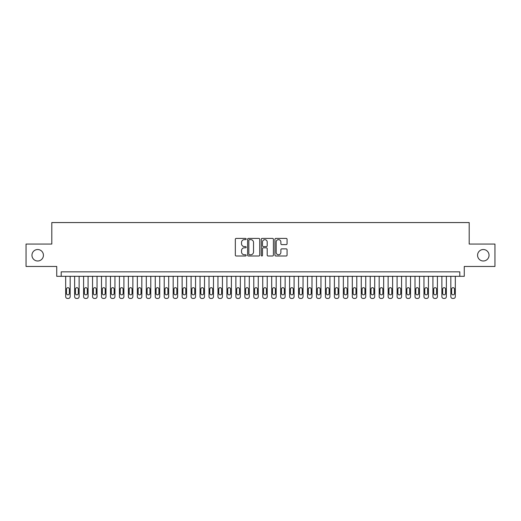 <?xml version="1.0" encoding="UTF-8"?>
<svg xmlns="http://www.w3.org/2000/svg" width="521" height="521" viewBox="0 0 521 521"><rect width="100%" height="100%" fill="white"/><g stroke="black" fill="none" stroke-linecap="round" stroke-linejoin="round"><path stroke-width="0.78" d="M246.166 239.022A0.619 0.619 0 0 0 245.554 238.41L236.215 238.41A0.879 0.879 0 0 0 235.336 239.289L235.336 255.114A0.879 0.879 0 0 0 236.215 255.993L245.554 255.993A0.619 0.619 0 0 0 246.166 255.375A0.619 0.619 0 0 0 245.554 254.762L244.342 254.762A2.813 2.813 0 0 1 241.529 251.949L241.529 250.627A2.813 2.813 0 0 1 244.342 247.814L245.554 247.814A0.619 0.619 0 0 0 246.166 247.201A0.619 0.619 0 0 0 245.554 246.583L244.342 246.583A2.813 2.813 0 0 1 241.529 243.769L241.529 242.454A2.813 2.813 0 0 1 244.342 239.64L245.554 239.64A0.619 0.619 0 0 0 246.166 239.022M477.575 255.257A5.731 5.731 0 0 0 483.306 260.995A5.731 5.731 0 0 0 489.037 255.257A5.731 5.731 0 0 0 483.306 249.526A5.731 5.731 0 0 0 477.575 255.257M31.963 255.257A5.731 5.731 0 0 0 37.694 260.995A5.731 5.731 0 0 0 43.425 255.257A5.731 5.731 0 0 0 37.694 249.526A5.731 5.731 0 0 0 31.963 255.257M286.192 244.603A0.879 0.879 0 0 0 287.071 243.724L287.071 239.289A0.879 0.879 0 0 0 286.192 238.41L275.817 238.41A0.879 0.879 0 0 0 274.938 239.289L274.938 255.114A0.879 0.879 0 0 0 275.817 255.993L286.192 255.993A0.879 0.879 0 0 0 287.071 255.114L287.071 249.748A0.879 0.879 0 0 0 286.192 248.869L281.757 248.869A0.879 0.879 0 0 0 280.878 249.748L280.878 252.405A2.351 2.351 0 0 1 278.527 254.762A2.351 2.351 0 0 1 276.169 252.405L276.169 241.991A2.351 2.351 0 0 1 278.527 239.64A2.351 2.351 0 0 1 280.878 241.991L280.878 243.724A0.879 0.879 0 0 0 281.757 244.603L286.192 244.603M459.796 276.312L464.27 276.312L464.27 266.459L494.95 266.459L494.95 244.062L469.2 244.062L469.2 222.565L51.8 222.565L51.8 244.062L26.05 244.062L26.05 266.459L56.73 266.459L56.73 276.312L459.796 276.312L459.796 271.832L61.204 271.832L61.204 276.312M259.732 239.289A0.879 0.879 0 0 0 258.852 238.41L248.478 238.41A0.879 0.879 0 0 0 247.599 239.289L247.599 255.114A0.879 0.879 0 0 0 248.478 255.993L258.852 255.993A0.879 0.879 0 0 0 259.732 255.114L259.732 239.289M262.148 238.41L272.522 238.41A0.879 0.879 0 0 1 273.401 239.289L273.401 255.114A0.879 0.879 0 0 1 272.522 255.993L268.081 255.993A0.879 0.879 0 0 1 267.201 255.114L267.201 248.693A0.879 0.879 0 0 0 266.322 247.814L263.379 247.814A0.879 0.879 0 0 0 262.499 248.693L262.499 255.375A0.619 0.619 0 0 1 261.887 255.993A0.619 0.619 0 0 1 261.268 255.375L261.268 239.289A0.879 0.879 0 0 1 262.148 238.41M249.442 239.64A0.619 0.619 0 0 0 248.83 240.253L248.83 254.144A0.619 0.619 0 0 0 249.442 254.762L250.718 254.762A2.813 2.813 0 0 0 253.532 251.949L253.532 242.454A2.813 2.813 0 0 0 250.718 239.64L249.442 239.64M267.201 242.031A2.351 2.351 0 0 0 264.85 239.68A2.351 2.351 0 0 0 262.499 242.031L262.499 245.704A0.879 0.879 0 0 0 263.379 246.583L266.322 246.583A0.879 0.879 0 0 0 267.201 245.704L267.201 242.031M70.166 276.312L70.166 296.644A1.791 1.791 0 0 1 68.375 298.435L67.476 298.435A1.791 1.791 0 0 1 65.685 296.644L65.685 276.312M69.358 293.414L69.358 289.116A1.433 1.433 0 0 0 67.925 287.683A1.433 1.433 0 0 0 66.493 289.116L66.493 293.414A1.433 1.433 0 0 0 67.925 294.847A1.433 1.433 0 0 0 69.358 293.414M79.12 276.312L79.12 296.644A1.791 1.791 0 0 1 77.329 298.435L76.431 298.435A1.791 1.791 0 0 1 74.64 296.644L74.64 276.312M78.313 293.414L78.313 289.116A1.433 1.433 0 0 0 76.88 287.683A1.433 1.433 0 0 0 75.447 289.116L75.447 293.414A1.433 1.433 0 0 0 76.88 294.847A1.433 1.433 0 0 0 78.313 293.414M88.075 276.312L88.075 296.644A1.791 1.791 0 0 1 86.284 298.435L85.392 298.435A1.791 1.791 0 0 1 83.601 296.644L83.601 276.312M87.274 293.414L87.274 289.116A1.433 1.433 0 0 0 85.841 287.683A1.433 1.433 0 0 0 84.402 289.116L84.402 293.414A1.433 1.433 0 0 0 85.841 294.847A1.433 1.433 0 0 0 87.274 293.414M97.036 276.312L97.036 296.644A1.791 1.791 0 0 1 95.245 298.435L94.347 298.435A1.791 1.791 0 0 1 92.556 296.644L92.556 276.312M96.229 293.414L96.229 289.116A1.433 1.433 0 0 0 94.796 287.683A1.433 1.433 0 0 0 93.363 289.116L93.363 293.414A1.433 1.433 0 0 0 94.796 294.847A1.433 1.433 0 0 0 96.229 293.414M105.991 276.312L105.991 296.644A1.791 1.791 0 0 1 104.2 298.435L103.301 298.435A1.791 1.791 0 0 1 101.51 296.644L101.51 276.312M105.183 293.414L105.183 289.116A1.433 1.433 0 0 0 103.751 287.683A1.433 1.433 0 0 0 102.318 289.116L102.318 293.414A1.433 1.433 0 0 0 103.751 294.847A1.433 1.433 0 0 0 105.183 293.414M114.946 276.312L114.946 296.644A1.791 1.791 0 0 1 113.155 298.435L112.262 298.435A1.791 1.791 0 0 1 110.472 296.644L110.472 276.312M114.145 293.414L114.145 289.116A1.433 1.433 0 0 0 112.712 287.683A1.433 1.433 0 0 0 111.279 289.116L111.279 293.414A1.433 1.433 0 0 0 112.712 294.847A1.433 1.433 0 0 0 114.145 293.414M123.907 276.312L123.907 296.644A1.791 1.791 0 0 1 122.116 298.435L121.217 298.435A1.791 1.791 0 0 1 119.426 296.644L119.426 276.312M123.099 293.414L123.099 289.116A1.433 1.433 0 0 0 121.667 287.683A1.433 1.433 0 0 0 120.234 289.116L120.234 293.414A1.433 1.433 0 0 0 121.667 294.847A1.433 1.433 0 0 0 123.099 293.414M132.862 276.312L132.862 296.644A1.791 1.791 0 0 1 131.071 298.435L130.178 298.435A1.791 1.791 0 0 1 128.381 296.644L128.381 276.312M132.054 293.414L132.054 289.116A1.433 1.433 0 0 0 130.621 287.683A1.433 1.433 0 0 0 129.188 289.116L129.188 293.414A1.433 1.433 0 0 0 130.621 294.847A1.433 1.433 0 0 0 132.054 293.414M141.823 276.312L141.823 296.644A1.791 1.791 0 0 1 140.025 298.435L139.133 298.435A1.791 1.791 0 0 1 137.342 296.644L137.342 276.312M141.015 293.414L141.015 289.116A1.433 1.433 0 0 0 139.582 287.683A1.433 1.433 0 0 0 138.15 289.116L138.15 293.414A1.433 1.433 0 0 0 139.582 294.847A1.433 1.433 0 0 0 141.015 293.414M150.777 276.312L150.777 296.644A1.791 1.791 0 0 1 148.986 298.435L148.088 298.435A1.791 1.791 0 0 1 146.297 296.644L146.297 276.312M149.97 293.414L149.97 289.116A1.433 1.433 0 0 0 148.537 287.683A1.433 1.433 0 0 0 147.104 289.116L147.104 293.414A1.433 1.433 0 0 0 148.537 294.847A1.433 1.433 0 0 0 149.97 293.414M159.732 276.312L159.732 296.644A1.791 1.791 0 0 1 157.941 298.435L157.049 298.435A1.791 1.791 0 0 1 155.258 296.644L155.258 276.312M158.925 293.414L158.925 289.116A1.433 1.433 0 0 0 157.492 287.683A1.433 1.433 0 0 0 156.059 289.116L156.059 293.414A1.433 1.433 0 0 0 157.492 294.847A1.433 1.433 0 0 0 158.925 293.414M168.693 276.312L168.693 296.644A1.791 1.791 0 0 1 166.902 298.435L166.004 298.435A1.791 1.791 0 0 1 164.213 296.644L164.213 276.312M167.886 293.414L167.886 289.116A1.433 1.433 0 0 0 166.453 287.683A1.433 1.433 0 0 0 165.02 289.116L165.02 293.414A1.433 1.433 0 0 0 166.453 294.847A1.433 1.433 0 0 0 167.886 293.414M177.648 276.312L177.648 296.644A1.791 1.791 0 0 1 175.857 298.435L174.958 298.435A1.791 1.791 0 0 1 173.167 296.644L173.167 276.312M176.84 293.414L176.84 289.116A1.433 1.433 0 0 0 175.408 287.683A1.433 1.433 0 0 0 173.975 289.116L173.975 293.414A1.433 1.433 0 0 0 175.408 294.847A1.433 1.433 0 0 0 176.84 293.414M186.603 276.312L186.603 296.644A1.791 1.791 0 0 1 184.812 298.435L183.92 298.435A1.791 1.791 0 0 1 182.129 296.644L182.129 276.312M185.802 293.414L185.802 289.116A1.433 1.433 0 0 0 184.362 287.683A1.433 1.433 0 0 0 182.93 289.116L182.93 293.414A1.433 1.433 0 0 0 184.362 294.847A1.433 1.433 0 0 0 185.802 293.414M195.564 276.312L195.564 296.644A1.791 1.791 0 0 1 193.773 298.435L192.874 298.435A1.791 1.791 0 0 1 191.083 296.644L191.083 276.312M194.756 293.414L194.756 289.116A1.433 1.433 0 0 0 193.324 287.683A1.433 1.433 0 0 0 191.891 289.116L191.891 293.414A1.433 1.433 0 0 0 193.324 294.847A1.433 1.433 0 0 0 194.756 293.414M204.519 276.312L204.519 296.644A1.791 1.791 0 0 1 202.728 298.435L201.829 298.435A1.791 1.791 0 0 1 200.038 296.644L200.038 276.312M203.711 293.414L203.711 289.116A1.433 1.433 0 0 0 202.278 287.683A1.433 1.433 0 0 0 200.845 289.116L200.845 293.414A1.433 1.433 0 0 0 202.278 294.847A1.433 1.433 0 0 0 203.711 293.414M213.473 276.312L213.473 296.644A1.791 1.791 0 0 1 211.682 298.435L210.79 298.435A1.791 1.791 0 0 1 208.999 296.644L208.999 276.312M212.672 293.414L212.672 289.116A1.433 1.433 0 0 0 211.239 287.683A1.433 1.433 0 0 0 209.8 289.116L209.8 293.414A1.433 1.433 0 0 0 211.239 294.847A1.433 1.433 0 0 0 212.672 293.414M222.434 276.312L222.434 296.644A1.791 1.791 0 0 1 220.644 298.435L219.745 298.435A1.791 1.791 0 0 1 217.954 296.644L217.954 276.312M221.627 293.414L221.627 289.116A1.433 1.433 0 0 0 220.194 287.683A1.433 1.433 0 0 0 218.761 289.116L218.761 293.414A1.433 1.433 0 0 0 220.194 294.847A1.433 1.433 0 0 0 221.627 293.414M231.389 276.312L231.389 296.644A1.791 1.791 0 0 1 229.598 298.435L228.699 298.435A1.791 1.791 0 0 1 226.909 296.644L226.909 276.312M230.582 293.414L230.582 289.116A1.433 1.433 0 0 0 229.149 287.683A1.433 1.433 0 0 0 227.716 289.116L227.716 293.414A1.433 1.433 0 0 0 229.149 294.847A1.433 1.433 0 0 0 230.582 293.414M240.344 276.312L240.344 296.644A1.791 1.791 0 0 1 238.553 298.435L237.661 298.435A1.791 1.791 0 0 1 235.87 296.644L235.87 276.312M239.543 293.414L239.543 289.116A1.433 1.433 0 0 0 238.11 287.683A1.433 1.433 0 0 0 236.677 289.116L236.677 293.414A1.433 1.433 0 0 0 238.11 294.847A1.433 1.433 0 0 0 239.543 293.414M249.305 276.312L249.305 296.644A1.791 1.791 0 0 1 247.514 298.435L246.615 298.435A1.791 1.791 0 0 1 244.824 296.644L244.824 276.312M248.497 293.414L248.497 289.116A1.433 1.433 0 0 0 247.065 287.683A1.433 1.433 0 0 0 245.632 289.116L245.632 293.414A1.433 1.433 0 0 0 247.065 294.847A1.433 1.433 0 0 0 248.497 293.414M258.26 276.312L258.26 296.644A1.791 1.791 0 0 1 256.469 298.435L255.577 298.435A1.791 1.791 0 0 1 253.779 296.644L253.779 276.312M257.452 293.414L257.452 289.116A1.433 1.433 0 0 0 256.019 287.683A1.433 1.433 0 0 0 254.587 289.116L254.587 293.414A1.433 1.433 0 0 0 256.019 294.847A1.433 1.433 0 0 0 257.452 293.414M267.221 276.312L267.221 296.644A1.791 1.791 0 0 1 265.423 298.435L264.531 298.435A1.791 1.791 0 0 1 262.74 296.644L262.74 276.312M266.413 293.414L266.413 289.116A1.433 1.433 0 0 0 264.981 287.683A1.433 1.433 0 0 0 263.548 289.116L263.548 293.414A1.433 1.433 0 0 0 264.981 294.847A1.433 1.433 0 0 0 266.413 293.414M276.176 276.312L276.176 296.644A1.791 1.791 0 0 1 274.385 298.435L273.486 298.435A1.791 1.791 0 0 1 271.695 296.644L271.695 276.312M275.368 293.414L275.368 289.116A1.433 1.433 0 0 0 273.935 287.683A1.433 1.433 0 0 0 272.503 289.116L272.503 293.414A1.433 1.433 0 0 0 273.935 294.847A1.433 1.433 0 0 0 275.368 293.414M285.13 276.312L285.13 296.644A1.791 1.791 0 0 1 283.339 298.435L282.447 298.435A1.791 1.791 0 0 1 280.656 296.644L280.656 276.312M284.323 293.414L284.323 289.116A1.433 1.433 0 0 0 282.89 287.683A1.433 1.433 0 0 0 281.457 289.116L281.457 293.414A1.433 1.433 0 0 0 282.89 294.847A1.433 1.433 0 0 0 284.323 293.414M294.091 276.312L294.091 296.644A1.791 1.791 0 0 1 292.301 298.435L291.402 298.435A1.791 1.791 0 0 1 289.611 296.644L289.611 276.312M293.284 293.414L293.284 289.116A1.433 1.433 0 0 0 291.851 287.683A1.433 1.433 0 0 0 290.418 289.116L290.418 293.414A1.433 1.433 0 0 0 291.851 294.847A1.433 1.433 0 0 0 293.284 293.414M303.046 276.312L303.046 296.644A1.791 1.791 0 0 1 301.255 298.435L300.356 298.435A1.791 1.791 0 0 1 298.566 296.644L298.566 276.312M302.239 293.414L302.239 289.116A1.433 1.433 0 0 0 300.806 287.683A1.433 1.433 0 0 0 299.373 289.116L299.373 293.414A1.433 1.433 0 0 0 300.806 294.847A1.433 1.433 0 0 0 302.239 293.414M312.001 276.312L312.001 296.644A1.791 1.791 0 0 1 310.21 298.435L309.318 298.435A1.791 1.791 0 0 1 307.527 296.644L307.527 276.312M311.2 293.414L311.2 289.116A1.433 1.433 0 0 0 309.761 287.683A1.433 1.433 0 0 0 308.328 289.116L308.328 293.414A1.433 1.433 0 0 0 309.761 294.847A1.433 1.433 0 0 0 311.2 293.414M320.962 276.312L320.962 296.644A1.791 1.791 0 0 1 319.171 298.435L318.272 298.435A1.791 1.791 0 0 1 316.481 296.644L316.481 276.312M320.154 293.414L320.154 289.116A1.433 1.433 0 0 0 318.722 287.683A1.433 1.433 0 0 0 317.289 289.116L317.289 293.414A1.433 1.433 0 0 0 318.722 294.847A1.433 1.433 0 0 0 320.154 293.414M329.917 276.312L329.917 296.644A1.791 1.791 0 0 1 328.126 298.435L327.227 298.435A1.791 1.791 0 0 1 325.436 296.644L325.436 276.312M329.109 293.414L329.109 289.116A1.433 1.433 0 0 0 327.676 287.683A1.433 1.433 0 0 0 326.244 289.116L326.244 293.414A1.433 1.433 0 0 0 327.676 294.847A1.433 1.433 0 0 0 329.109 293.414M338.871 276.312L338.871 296.644A1.791 1.791 0 0 1 337.08 298.435L336.188 298.435A1.791 1.791 0 0 1 334.397 296.644L334.397 276.312M338.07 293.414L338.07 289.116A1.433 1.433 0 0 0 336.638 287.683A1.433 1.433 0 0 0 335.198 289.116L335.198 293.414A1.433 1.433 0 0 0 336.638 294.847A1.433 1.433 0 0 0 338.07 293.414M347.833 276.312L347.833 296.644A1.791 1.791 0 0 1 346.042 298.435L345.143 298.435A1.791 1.791 0 0 1 343.352 296.644L343.352 276.312M347.025 293.414L347.025 289.116A1.433 1.433 0 0 0 345.592 287.683A1.433 1.433 0 0 0 344.16 289.116L344.16 293.414A1.433 1.433 0 0 0 345.592 294.847A1.433 1.433 0 0 0 347.025 293.414M356.787 276.312L356.787 296.644A1.791 1.791 0 0 1 354.996 298.435L354.098 298.435A1.791 1.791 0 0 1 352.307 296.644L352.307 276.312M355.98 293.414L355.98 289.116A1.433 1.433 0 0 0 354.547 287.683A1.433 1.433 0 0 0 353.114 289.116L353.114 293.414A1.433 1.433 0 0 0 354.547 294.847A1.433 1.433 0 0 0 355.98 293.414M365.742 276.312L365.742 296.644A1.791 1.791 0 0 1 363.951 298.435L363.059 298.435A1.791 1.791 0 0 1 361.268 296.644L361.268 276.312M364.941 293.414L364.941 289.116A1.433 1.433 0 0 0 363.508 287.683A1.433 1.433 0 0 0 362.075 289.116L362.075 293.414A1.433 1.433 0 0 0 363.508 294.847A1.433 1.433 0 0 0 364.941 293.414M374.703 276.312L374.703 296.644A1.791 1.791 0 0 1 372.912 298.435L372.014 298.435A1.791 1.791 0 0 1 370.223 296.644L370.223 276.312M373.896 293.414L373.896 289.116A1.433 1.433 0 0 0 372.463 287.683A1.433 1.433 0 0 0 371.03 289.116L371.03 293.414A1.433 1.433 0 0 0 372.463 294.847A1.433 1.433 0 0 0 373.896 293.414M383.658 276.312L383.658 296.644A1.791 1.791 0 0 1 381.867 298.435L380.975 298.435A1.791 1.791 0 0 1 379.177 296.644L379.177 276.312M382.85 293.414L382.85 289.116A1.433 1.433 0 0 0 381.418 287.683A1.433 1.433 0 0 0 379.985 289.116L379.985 293.414A1.433 1.433 0 0 0 381.418 294.847A1.433 1.433 0 0 0 382.85 293.414M392.619 276.312L392.619 296.644A1.791 1.791 0 0 1 390.822 298.435L389.929 298.435A1.791 1.791 0 0 1 388.138 296.644L388.138 276.312M391.812 293.414L391.812 289.116A1.433 1.433 0 0 0 390.379 287.683A1.433 1.433 0 0 0 388.946 289.116L388.946 293.414A1.433 1.433 0 0 0 390.379 294.847A1.433 1.433 0 0 0 391.812 293.414M401.574 276.312L401.574 296.644A1.791 1.791 0 0 1 399.783 298.435L398.884 298.435A1.791 1.791 0 0 1 397.093 296.644L397.093 276.312M400.766 293.414L400.766 289.116A1.433 1.433 0 0 0 399.333 287.683A1.433 1.433 0 0 0 397.901 289.116L397.901 293.414A1.433 1.433 0 0 0 399.333 294.847A1.433 1.433 0 0 0 400.766 293.414M410.528 276.312L410.528 296.644A1.791 1.791 0 0 1 408.738 298.435L407.845 298.435A1.791 1.791 0 0 1 406.054 296.644L406.054 276.312M409.721 293.414L409.721 289.116A1.433 1.433 0 0 0 408.288 287.683A1.433 1.433 0 0 0 406.855 289.116L406.855 293.414A1.433 1.433 0 0 0 408.288 294.847A1.433 1.433 0 0 0 409.721 293.414M419.49 276.312L419.49 296.644A1.791 1.791 0 0 1 417.699 298.435L416.8 298.435A1.791 1.791 0 0 1 415.009 296.644L415.009 276.312M418.682 293.414L418.682 289.116A1.433 1.433 0 0 0 417.249 287.683A1.433 1.433 0 0 0 415.817 289.116L415.817 293.414A1.433 1.433 0 0 0 417.249 294.847A1.433 1.433 0 0 0 418.682 293.414M428.444 276.312L428.444 296.644A1.791 1.791 0 0 1 426.653 298.435L425.755 298.435A1.791 1.791 0 0 1 423.964 296.644L423.964 276.312M427.637 293.414L427.637 289.116A1.433 1.433 0 0 0 426.204 287.683A1.433 1.433 0 0 0 424.771 289.116L424.771 293.414A1.433 1.433 0 0 0 426.204 294.847A1.433 1.433 0 0 0 427.637 293.414M437.399 276.312L437.399 296.644A1.791 1.791 0 0 1 435.608 298.435L434.716 298.435A1.791 1.791 0 0 1 432.925 296.644L432.925 276.312M436.598 293.414L436.598 289.116A1.433 1.433 0 0 0 435.159 287.683A1.433 1.433 0 0 0 433.726 289.116L433.726 293.414A1.433 1.433 0 0 0 435.159 294.847A1.433 1.433 0 0 0 436.598 293.414M446.36 276.312L446.36 296.644A1.791 1.791 0 0 1 444.569 298.435L443.671 298.435A1.791 1.791 0 0 1 441.88 296.644L441.88 276.312M445.553 293.414L445.553 289.116A1.433 1.433 0 0 0 444.12 287.683A1.433 1.433 0 0 0 442.687 289.116L442.687 293.414A1.433 1.433 0 0 0 444.12 294.847A1.433 1.433 0 0 0 445.553 293.414M455.315 276.312L455.315 296.644A1.791 1.791 0 0 1 453.524 298.435L452.625 298.435A1.791 1.791 0 0 1 450.834 296.644L450.834 276.312M454.507 293.414L454.507 289.116A1.433 1.433 0 0 0 453.075 287.683A1.433 1.433 0 0 0 451.642 289.116L451.642 293.414A1.433 1.433 0 0 0 453.075 294.847A1.433 1.433 0 0 0 454.507 293.414"/></g></svg>
